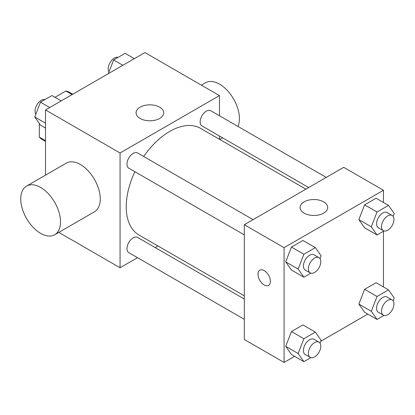 <?xml version="1.0" encoding="UTF-8"?>
<svg xmlns="http://www.w3.org/2000/svg" width="415" height="415" viewBox="0 0 415 415"><rect width="100%" height="100%" fill="white"/><g stroke="black" fill="none" stroke-linecap="round" stroke-linejoin="round"><path stroke-width="0.62" d="M54.988 97.307L65.918 90.994A27.214 15.713 120 0 1 69.066 92.114L72.734 94.231M45.52 140.675L39.306 137.085A27.214 15.713 120 0 0 41.853 139.248L45.52 141.37M39.306 137.085L39.306 123.473M72.132 94.579L65.918 90.994M45.52 175.13L45.52 109.944L144.918 52.555L219.462 95.595L219.462 115.754M137.521 257.679L120.065 267.758L58.8 232.384M157.897 245.919L155.096 247.532M134.901 171.691A61.57 35.545 120 0 0 126.227 206.81A61.57 35.545 120 0 0 138.984 234.999L244.311 295.807M305.881 189.167L200.549 128.354A61.57 35.545 120 0 0 143.689 156.476M219.462 136.042L219.462 139.274M120.065 267.758L120.065 152.985L219.462 95.595M326.252 177.407L210.737 110.712A8.788 5.073 120 0 0 203.967 113.067A8.788 5.073 120 0 0 200.134 121.906A8.788 5.073 120 0 0 201.949 125.932L308.682 187.549M244.311 299.044L137.578 237.422A8.788 5.073 120 0 0 130.808 239.777A8.788 5.073 120 0 0 126.974 248.616A8.788 5.073 120 0 0 128.795 252.642L244.311 319.332M244.311 234.859L128.795 168.168A8.788 5.073 -60 0 1 128.795 158.022A8.788 5.073 -60 0 1 137.578 152.948L253.098 219.644M120.065 152.985L45.52 109.944M140.114 118.457A13.82 7.978 180 0 1 136.063 112.813A13.82 7.978 180 0 1 149.888 104.834A13.82 7.978 180 0 1 163.707 112.813A13.82 7.978 180 0 1 155.174 120.184A13.82 7.978 180 0 1 140.114 118.457M26.57 186.07L66.333 163.116A28.111 16.232 60 0 1 87.996 170.648A28.111 16.232 60 0 1 100.269 198.935A28.111 16.232 60 0 1 94.444 211.806L54.687 234.76A28.111 16.232 60 0 1 26.57 218.529A28.111 16.232 60 0 1 26.57 186.07A28.111 16.232 60 0 1 48.239 193.597A28.111 16.232 60 0 1 60.507 221.89A28.111 16.232 60 0 1 54.687 234.76M237.945 126.425A28.111 16.232 -120 0 0 230.548 94.355A28.111 16.232 -120 0 0 205.487 82.772L201.368 85.148M294.634 356.345L284.073 362.445L244.311 339.491L244.311 224.717L343.708 167.328L383.47 190.283L383.47 202.479M367.789 314.108L320.691 341.301M364.609 227.799L358.871 219.634L364.609 204.844L376.089 198.22L364.609 204.844L358.871 219.634L364.609 227.799L377.033 234.973L371.295 226.808L377.033 212.018L388.513 205.389L394.25 213.554L393.15 216.397M291.455 354.509L285.717 346.343L291.455 331.554L302.929 324.929L291.455 331.554L285.717 346.343L291.455 354.509L303.879 361.683L298.141 353.518L303.879 338.728L315.353 332.099L321.096 340.264L319.991 343.106M383.47 231.259L383.47 286.952M284.073 362.445L284.073 247.672L383.47 190.283M364.609 312.272L358.871 304.107L364.609 289.317L376.089 282.693L364.609 289.317L358.871 304.107L364.609 312.272L377.033 319.446L371.295 311.281L377.033 296.492L388.513 289.867L394.25 298.027L393.15 300.87M291.455 270.035L285.717 261.87L291.455 247.081L302.929 240.456L291.455 247.081L285.717 261.87L291.455 270.035L303.879 277.21L298.141 269.045L303.879 254.255L315.353 247.625L321.096 255.79L319.991 258.633M284.073 247.672L244.311 224.717M304.117 213.139A13.82 7.978 180 0 1 300.071 207.5A13.82 7.978 180 0 1 313.89 199.522A13.82 7.978 180 0 1 327.71 207.5A13.82 7.978 180 0 1 319.182 214.871A13.82 7.978 180 0 1 304.117 213.139M270.404 281.38A8.788 5.073 60 0 1 268.583 285.406A8.788 5.073 60 0 1 259.8 280.333A8.788 5.073 60 0 1 259.8 270.186A8.788 5.073 60 0 1 266.57 272.541A8.788 5.073 60 0 1 270.404 281.38M268.588 285.401A8.788 5.073 60 0 1 259.806 280.327A8.788 5.073 60 0 1 259.8 270.186M310.861 273.179L303.879 277.21M318.979 257.679L314.01 254.81A8.788 5.073 120 0 0 307.24 257.165A8.788 5.073 120 0 0 303.407 266.005A8.788 5.073 120 0 0 305.222 270.025L310.192 272.894A8.788 5.073 120 0 0 318.979 267.825A8.788 5.073 120 0 0 318.979 257.679A8.788 5.073 120 0 0 312.21 260.034A8.788 5.073 120 0 0 308.376 268.873A8.788 5.073 120 0 0 310.192 272.894M298.141 269.045L285.717 261.87M303.879 254.255L291.455 247.081M315.353 247.625L302.929 240.456M384.015 230.942L377.033 234.973M392.134 215.442L387.164 212.573A8.788 5.073 120 0 0 380.394 214.929A8.788 5.073 120 0 0 376.561 223.768A8.788 5.073 120 0 0 378.381 227.788L383.351 230.657A8.788 5.073 120 0 0 392.134 225.589A8.788 5.073 120 0 0 392.134 215.442A8.788 5.073 120 0 0 385.364 217.797A8.788 5.073 120 0 0 381.53 226.637A8.788 5.073 120 0 0 383.351 230.657M371.295 226.808L358.871 219.634M377.033 212.018L364.609 204.844M388.513 205.389L376.089 198.22M310.861 357.652L303.879 361.683M318.979 342.152L314.01 339.283A8.788 5.073 120 0 0 307.24 341.638A8.788 5.073 120 0 0 303.407 350.478A8.788 5.073 120 0 0 305.222 354.498L310.192 357.367A8.788 5.073 120 0 0 318.979 352.299A8.788 5.073 120 0 0 318.979 342.152A8.788 5.073 120 0 0 312.21 344.507A8.788 5.073 120 0 0 308.376 353.347A8.788 5.073 120 0 0 310.192 357.367M298.141 353.518L285.717 346.343M303.879 338.728L291.455 331.554M315.353 332.099L302.929 324.929M384.015 315.416L377.033 319.446M392.134 299.915L387.164 297.047A8.788 5.073 120 0 0 380.394 299.402A8.788 5.073 120 0 0 376.561 308.241A8.788 5.073 120 0 0 378.381 312.262L383.351 315.135A8.788 5.073 120 0 0 392.134 310.062A8.788 5.073 120 0 0 392.134 299.915A8.788 5.073 120 0 0 385.364 302.27A8.788 5.073 120 0 0 381.53 311.11A8.788 5.073 120 0 0 383.351 315.135M371.295 311.281L358.871 304.107M377.033 296.492L364.609 289.317M388.513 289.867L376.089 282.693M45.52 128.048L40.478 125.133L34.736 116.973L40.478 102.178L51.953 95.554L61.197 100.892M45.52 123.198L34.741 116.973M49.722 107.516L40.478 102.178M44.97 99.584A8.788 5.073 120 0 0 38.465 102.666A8.788 5.073 120 0 0 35.031 111.064A8.788 5.073 120 0 0 35.84 114.13M108.294 73.699L113.632 59.947L125.112 53.317L134.356 58.655M122.876 65.28L113.632 59.947M118.13 57.348A8.788 5.073 120 0 0 111.625 60.429A8.788 5.073 120 0 0 108.191 68.828A8.788 5.073 120 0 0 108.995 71.894M219.768 139.45L222.57 137.837"/></g></svg>

